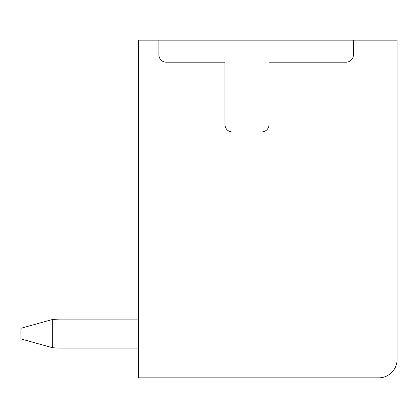 <?xml version="1.0" encoding="UTF-8"?>
<svg xmlns="http://www.w3.org/2000/svg" width="418" height="418" viewBox="0 0 418 418"><rect width="100%" height="100%" fill="white"/><g stroke="black" fill="none" stroke-linecap="round" stroke-linejoin="round"><path stroke-width="0.63" d="M138.348 40.17L138.348 377.83L378.75 377.83A18.35 18.35 0 0 0 397.1 359.48L397.1 40.17L138.348 40.17M353.424 40.17L353.424 54.847A7.341 7.341 0 0 1 346.083 62.188L269.009 62.188L269.009 124.58A7.341 7.341 0 0 1 261.663 131.926L232.309 131.926A7.341 7.341 0 0 1 224.968 124.58L224.968 62.188L166.244 62.188A7.341 7.341 0 0 1 158.903 54.847L158.903 40.17M138.348 319.106L61.274 319.106A93.407 93.407 0 0 0 52.323 319.535L20.9 328.282L20.9 338.925L52.323 347.671A93.407 93.407 0 0 0 61.274 348.1L138.348 348.1M52.323 319.535L52.323 347.671"/></g></svg>
